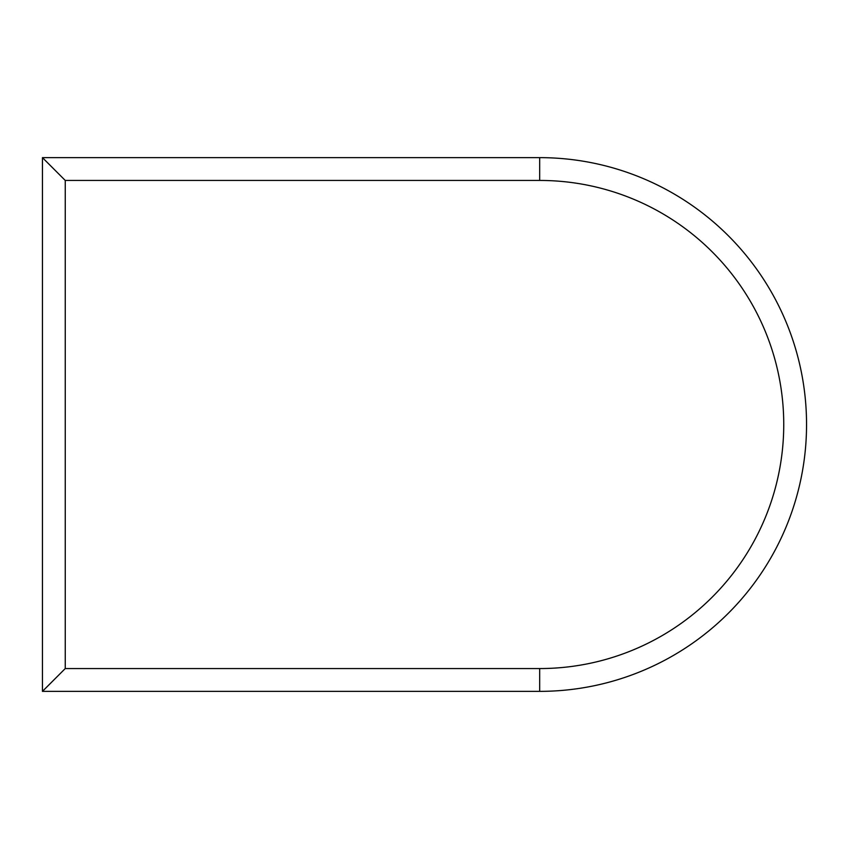 <?xml version="1.0" encoding="UTF-8"?>
<svg xmlns="http://www.w3.org/2000/svg" width="849" height="849" viewBox="0 0 849 849"><rect width="100%" height="100%" fill="white"/><g stroke="black" fill="none" stroke-linecap="round" stroke-linejoin="round"><path stroke-width="1.27" d="M53.858 169.036L42.45 157.638L539.688 157.638A266.862 266.862 0 0 1 806.55 424.5A266.862 266.862 0 0 1 539.688 691.362L42.45 691.362L42.45 679.964M42.45 691.362L65.256 668.556L65.256 180.444L42.45 157.638L42.45 691.362L53.858 679.964M65.256 180.444L539.688 180.444L539.688 157.638A266.862 266.862 0 0 1 806.55 424.5A266.862 266.862 0 0 1 539.688 691.362L539.688 668.556L65.256 668.556M539.688 180.444A244.056 244.056 0 0 1 783.744 424.5A244.056 244.056 0 0 1 539.688 668.556"/></g></svg>
